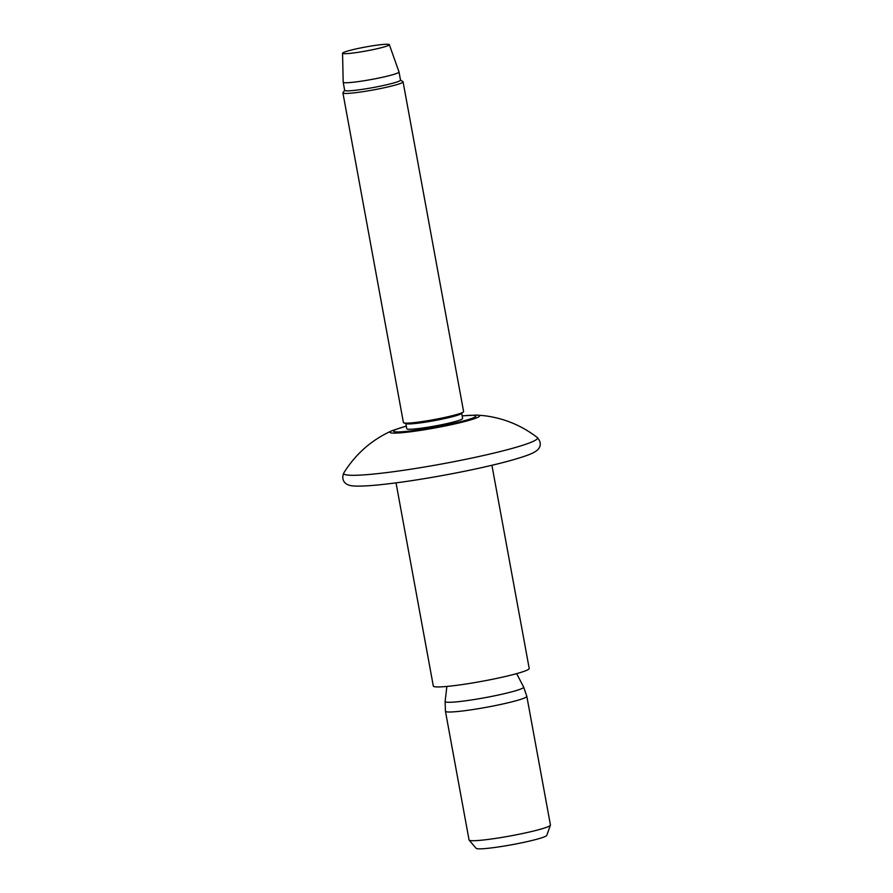 <?xml version="1.0" encoding="UTF-8"?>
<svg xmlns="http://www.w3.org/2000/svg" width="893" height="893" viewBox="0 0 893 893"><rect width="100%" height="100%" fill="white"/><g stroke="black" fill="none" stroke-linecap="round" stroke-linejoin="round"><path stroke-width="1.34" d="M405.846 423.606L406.784 428.74A28.386 2.4 -10.4 0 0 439.468 425.146A28.386 2.4 -10.4 0 0 462.63 418.493L461.681 413.359M344.665 90.249L342.99 92.66A30.585 2.579 -10.4 0 0 342.912 92.894L403.424 422.59A30.585 2.579 -10.4 0 0 403.826 422.902L406.181 423.728A28.386 2.4 -10.4 0 0 438.496 419.844A28.386 2.4 -10.4 0 0 461.413 413.582L463.333 411.974A30.585 2.579 -10.4 0 0 463.59 411.55L403.078 81.855A30.585 2.579 -10.4 0 0 402.933 81.654L400.499 80.002M403.826 422.902A30.585 2.579 -10.4 0 0 438.642 418.717A30.585 2.579 -10.4 0 0 463.333 411.974M342.912 92.894A30.585 2.579 -10.4 0 0 378.13 89.021A30.585 2.579 -10.4 0 0 403.078 81.855M342.555 53.234L343.191 82.189A28.386 2.4 -10.4 0 0 343.191 82.223L344.676 90.349A28.386 2.4 -10.4 0 0 377.359 86.755A28.386 2.4 -10.4 0 0 400.522 80.091L399.026 71.976A28.386 2.4 -10.4 0 0 399.026 71.942L389.326 44.65A23.776 2.009 -10.4 0 0 361.955 47.686A23.776 2.009 -10.4 0 0 342.555 53.234A23.776 2.009 -10.4 0 0 369.936 50.254A23.776 2.009 -10.4 0 0 389.326 44.65M343.191 82.223A28.386 2.4 -10.4 0 0 375.875 78.64A28.386 2.4 -10.4 0 0 399.026 71.976M526.825 696.328A41.368 3.494 -10.4 0 1 493.07 706.028A41.368 3.494 -10.4 0 1 445.44 711.263L469.059 839.967A41.368 3.494 -10.4 0 0 469.138 840.123L476.17 848.35A35.932 3.036 -10.4 0 0 517.471 843.662A35.932 3.036 -10.4 0 0 546.773 835.39L550.423 825.199A41.368 3.494 -10.4 0 0 550.445 825.032L526.825 696.328L523.644 687.074A39.928 3.371 -10.4 0 1 491.094 696.518A39.928 3.371 -10.4 0 1 445.116 701.485L446.88 686.427M469.138 840.123A41.368 3.494 -10.4 0 0 516.69 834.732A41.368 3.494 -10.4 0 0 550.423 825.199M396.034 482.879L433.317 686.058A48.735 4.108 -10.4 0 0 489.431 679.886A48.735 4.108 -10.4 0 0 529.203 668.455L491.909 465.275M457.138 461.056A98.531 8.316 -10.4 0 0 537.139 437.391C543.58 444.39 538.412 449.514 536.358 450.865C533.255 453.22 527.796 455.609 511.176 460.364C496.754 464.349 479.195 468.39 458.477 472.486C426.865 478.648 399.539 482.856 376.478 485.1C360.906 486.506 351.619 486.462 348.616 484.955C347.5 484.776 340.121 481.64 343.85 472.866A98.531 8.316 -10.4 0 0 457.138 461.056M406.304 426.095L392.306 430.571A45.543 3.84 -10.4 0 0 442.437 426.53A45.543 3.84 -10.4 0 0 476.817 415.066L462.139 415.848M406.315 426.195A41.848 3.527 -10.4 0 0 397.943 431.933A41.848 3.527 -10.4 0 0 441.734 425.872A41.848 3.527 -10.4 0 0 474.272 417.399A41.848 3.527 -10.4 0 0 462.161 415.937M537.139 437.391C521.266 425.247 503.518 418.013 483.883 415.669L476.817 415.066M516.656 673.623L523.644 687.074M445.44 711.263L445.116 701.485M343.85 472.866C355.849 453.677 372.001 439.579 392.306 430.571"/></g></svg>
